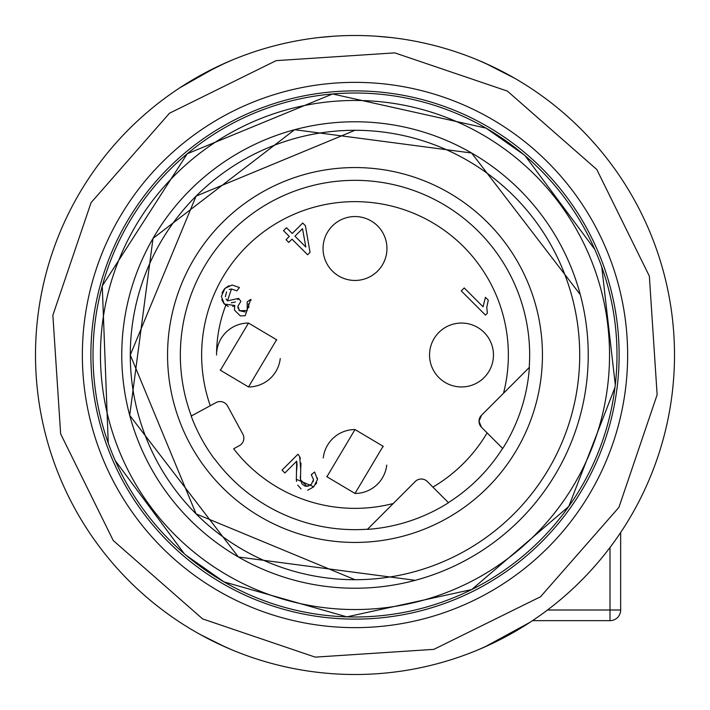 <?xml version="1.0" encoding="UTF-8"?>
<svg xmlns="http://www.w3.org/2000/svg" width="710" height="710" viewBox="0 0 710 710"><rect width="100%" height="100%" fill="white"/><g stroke="black" fill="none" stroke-linecap="round" stroke-linejoin="round"><path stroke-width="1.06" d="M218.68 591.11A272.64 272.64 0 0 1 118.889 218.68A272.64 272.64 0 0 1 491.32 118.889A272.64 272.64 0 0 1 591.11 491.32A272.64 272.64 0 0 1 218.68 591.11A272.64 272.64 0 0 0 591.11 491.32A272.64 272.64 0 0 0 491.32 118.889A272.64 272.64 0 0 0 118.889 218.68A272.64 272.64 0 0 0 218.68 591.11M583.735 487.06A264.12 264.12 0 0 1 222.94 583.735A264.12 264.12 0 0 1 126.265 222.94A264.12 264.12 0 0 1 487.06 126.265A264.12 264.12 0 0 1 583.735 487.06M580.283 294.614L471.617 153.014A233.235 233.235 0 0 0 153.014 238.383A233.235 233.235 0 0 0 238.383 556.986A233.235 233.235 0 0 0 556.986 471.617A233.235 233.235 0 0 0 471.617 153.014L294.632 129.708L153.014 238.383L129.708 415.368L238.383 556.986L415.243 580.318M227.733 575.437A254.535 254.535 0 0 0 575.437 482.267A254.535 254.535 0 0 0 482.267 134.563A254.535 254.535 0 0 0 134.563 227.733A254.535 254.535 0 0 0 227.733 575.437M523.953 154.771L485.995 128.111L332.582 93.968L187.245 153.768L102.267 285.979L108.239 443.022M115.251 460.63L184.218 553.676M186.197 555.362L224.005 581.889L346.897 616.866L471.724 589.548L568.781 506.443L614.993 387.314M615.286 384.838L601.76 266.978M594.749 249.37L525.134 155.765M224.005 581.889A261.99 261.99 0 0 0 581.889 485.995A261.99 261.99 0 0 0 485.995 128.111A261.99 261.99 0 0 0 128.111 224.005A261.99 261.99 0 0 0 224.005 581.889M507.375 91.084L394.778 52.868L276.128 60.643L169.486 113.227L91.084 202.625L52.868 315.222L60.643 433.872L113.227 540.514L202.625 618.916L315.222 657.132L433.872 649.357L540.514 596.773L618.916 507.375L657.132 394.778L649.357 276.128L596.773 169.486L507.375 91.084M514.75 78.304A319.5 319.5 0 0 1 631.696 514.75A319.5 319.5 0 0 1 195.25 631.696A319.5 319.5 0 0 1 78.304 195.25A319.5 319.5 0 0 1 514.75 78.304L484.93 63.083M355.018 216.55A138.45 138.45 0 0 0 354.982 216.55A31.95 31.95 0 0 0 326.919 263.747A31.95 31.95 0 0 0 355 280.45A31.95 31.95 0 0 0 383.08 233.253A31.95 31.95 0 0 0 355 216.55M225.798 305.247A138.45 138.45 0 0 0 216.55 355M532.509 620.655L610.005 620.655A10.65 10.65 0 0 0 620.655 610.005L610.005 610.005L610.005 547.49M620.655 532.509L620.655 610.005M494.169 67.406L490.273 65.533M219.115 65.835L232.117 60.075L219.115 65.835M216.266 67.193L179.932 87.729L216.266 67.193M219.088 65.844L232.117 60.075M225.008 63.146L200.646 75.26M490.903 65.844L477.874 60.075L490.894 65.844M484.983 63.137L509.194 75.171M391.405 37.577L376.3 36.21M318.595 37.577L333.7 36.21M490.885 644.165L477.883 649.925M493.734 642.807L522.338 627.17L493.734 642.807M484.859 646.916L530.068 622.271M35.5 355A319.5 319.5 0 0 0 195.25 631.696M232.09 649.916L219.106 644.156M225.15 646.925L200.619 634.722M318.595 672.423L312.4 671.651L318.648 672.423M391.405 672.423L397.6 671.651L391.352 672.423M355 579.715L196.102 513.898L130.285 355L196.102 196.102L355 130.285A224.715 224.715 0 0 0 130.285 355A224.715 224.715 0 0 0 355 579.715A224.715 224.715 0 0 0 579.715 355A224.715 224.715 0 0 0 355 130.285M191.176 416.078L210.266 405.712L191.167 416.051A174.837 174.837 0 0 0 214.553 459.13L214.713 459.042A174.66 174.66 0 0 0 367.549 529.207L367.363 529.403A174.837 174.837 0 0 0 448.507 502.733L448.383 502.6A174.66 174.66 0 0 0 502.6 448.383L481.513 427.296L479.019 421.27A8.52 8.52 0 0 0 481.513 427.296M502.733 448.507A174.837 174.837 0 0 0 529.403 367.363L529.403 367.363M448.507 502.733L427.296 481.513A8.52 8.52 0 0 0 415.243 481.513L393.251 503.514A153.36 153.36 0 0 1 233.643 448.764L239.403 445.64A8.52 8.52 0 0 0 242.82 434.085L227.573 406.005A8.52 8.52 0 0 0 216.026 402.588L210.266 405.712A153.36 153.36 0 0 1 355 201.64A153.36 153.36 0 0 1 503.514 393.251L529.207 367.549A174.66 174.66 0 0 0 355 180.34A174.66 174.66 0 0 0 191.336 415.989M481.513 415.243A8.52 8.52 0 0 0 479.019 421.27L481.513 415.243L503.514 393.251M367.363 529.403L393.251 503.514M227.573 406.005A8.52 8.52 0 0 0 216.026 402.588M221.334 296.407L224.955 288.393L232.117 285.012L239.412 287.514L236.847 290.869L231.478 288.988L227.44 300.871L238.613 298.395L240.885 301.324L237.957 306.161L239.474 310.714L247.204 310.536L247.213 301.83L250.701 299.407L245.216 315.693L240.362 315.923L234.38 310.004L234.815 305.486L224.378 304.058L221.334 296.407M487.371 313.19L485.462 315.098L461.269 290.905L464.225 287.949L483.075 306.8L485.436 297.312L488.294 300.179L486.776 307.341L487.371 313.19L486.776 307.341L488.294 300.179M220.233 369.883A31.95 31.95 0 0 0 220.419 370.247L248.5 323.05L276.58 339.753L248.5 386.95L220.419 370.247A31.95 31.95 0 0 0 220.464 370.327M326.733 476.392A31.95 31.95 0 0 0 326.919 476.747L355 429.55L383.08 446.253L355 493.45L326.919 476.747A31.95 31.95 0 0 0 326.964 476.827M461.5 323.05A31.95 31.95 0 0 0 433.419 370.247A31.95 31.95 0 0 0 461.5 386.95A31.95 31.95 0 0 0 489.58 339.753A31.95 31.95 0 0 0 461.5 323.05M289.298 236.448L283.521 230.679L286.485 227.724L292.254 233.492L302.708 223.038L305.424 225.744L310.039 252.361L307.625 254.775L292.005 239.163L288.748 242.412L286.041 239.705L289.298 236.448M297.046 464.526L296.691 461.172L284.87 472.984L282.03 470.144L297.96 454.214L299.664 456.61L300.703 469.274L300.49 479.703L306.897 486.359L311.388 484.282L313.527 479.578L311.273 474.733L314.619 471.999L317.459 479.543L313.784 486.794L296.336 479.277L296.691 461.172M221.981 292.911L224.395 288.979M224.884 288.473L228.948 285.695M236.847 290.869L231.478 288.988L229.232 289.547M226.579 291.81L225.354 296.7M226.055 298.945L227.404 300.827M231.211 302.806L235.445 301.954M237.806 299.673L238.613 298.395M240.885 301.324L237.957 306.161L237.974 308.202M238.737 309.826L239.172 310.385M239.483 310.714L245.119 311.938M248.89 307.492L248.438 303.924M250.701 299.407L251.171 300.135M234.726 305.735L232.667 306.489M228.265 306.498L224.342 304.022M224.103 303.773L221.768 299.78M248.5 323.05A31.95 31.95 0 0 0 216.754 351.423M248.5 386.95A31.95 31.95 0 0 0 280.246 358.577M276.767 340.117A31.95 31.95 0 0 0 276.58 339.753A31.95 31.95 0 0 0 276.536 339.673M355 429.55A31.95 31.95 0 0 0 323.254 457.923M355 493.45A31.95 31.95 0 0 0 386.746 465.077M383.276 446.617A31.95 31.95 0 0 0 383.036 446.173M299.664 456.61L300.401 458.678M300.996 463.026L300.676 469.559M300.286 476.516L300.49 479.703L301.998 483.829M302.211 484.113L304.98 486.093M305.229 486.164L308.832 485.986M313.181 481.558L313.527 479.578L311.273 474.733M317.414 477.919L317.459 479.543M316.687 482.667L315.799 484.318M313.784 486.803L307.652 490.228M301.084 488.87L297.756 485.152M296.567 481.433L296.336 479.277M296.656 470.473L297.029 465.041M302.513 228.655L294.969 236.199L305.824 247.062L302.513 228.655M547.49 610.005L610.005 610.005L610.005 620.655M355 167.56A187.44 187.44 0 0 0 167.56 355A187.44 187.44 0 0 0 355 542.44A187.44 187.44 0 0 0 542.44 355A187.44 187.44 0 0 0 355 167.56M432.887 487.113A153.36 153.36 0 0 0 487.113 432.887M484.93 646.916L493.787 642.781M225.07 63.083L216.213 67.219M216.195 642.772L225.07 646.916"/></g></svg>
